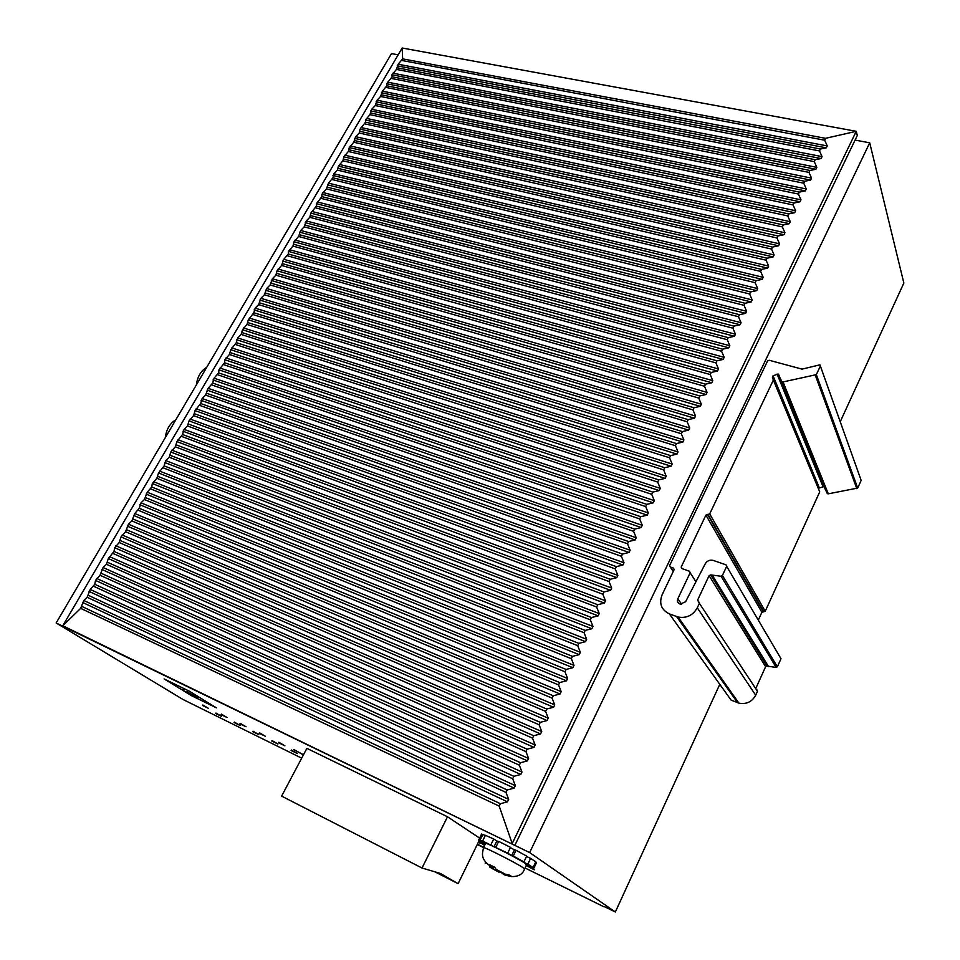 <?xml version="1.0" encoding="UTF-8"?>
<svg xmlns="http://www.w3.org/2000/svg" width="960" height="960" viewBox="0 0 960 960"><rect width="100%" height="100%" fill="white"/><g stroke="black" fill="none" stroke-linecap="round" stroke-linejoin="round"><path stroke-width="1.44" d="M719.784 684.312L615.336 912L529.656 852.576L869.712 142.812L903.852 283.044L840.24 421.728M818.4 469.332L817.896 470.424M814.872 477.024L814.344 478.164M615.336 912L604.236 906.552M483.696 847.296L477.408 844.2L483.696 847.296M301.692 758.172L183.12 699.552L56.148 622.98L391.5 53.592L398.16 54.828M869.712 142.812L855.096 140.088M529.656 852.576L56.148 622.98M202.56 705.492L208.464 708.384L202.824 705.012M215.688 713.496L221.544 716.364L215.94 713.028M177.3 687L164.088 678.912L189.384 691.212L216.42 707.856L191.532 695.712L192 694.872M182.964 690.468L191.532 695.712M234.084 722.52L240.024 725.436L234.336 722.052M221.1 714.588L227.1 717.516L221.376 714.096M252.768 731.688L258.816 734.652L253.032 731.22M239.952 723.816L246.06 726.804L240.228 723.324M271.764 741.012L277.92 744.024L272.028 740.532M259.128 733.212L265.32 736.248L259.392 732.72M291.084 750.48L297.324 753.552L291.336 750M278.616 742.752L284.916 745.848L278.88 742.26M303.42 754.908L293.652 749.496L303.492 754.764M478.584 841.824L484.8 845.04M484.608 845.436L480.684 842.856M480.432 843.384L478.452 842.088M529.26 866.676L534.288 869.808L526.836 865.86M479.64 838.104L447.504 816.78L422.028 868.02L440.328 873.432L458.1 883.668L479.304 840.348M402.168 48L62.784 625.752L514.848 845.388L857.304 135.492L856.248 131.316L825.552 138.324L824.688 140.208L827.256 145.944L826.32 147.852L820.44 149.004L819.504 150.924L822.048 156.624L821.112 158.544L815.208 159.708L814.272 161.628L816.816 167.352L815.868 169.284L809.952 170.46L809.004 172.392L811.56 178.128L810.612 180.072L804.672 181.26L803.724 183.192L806.28 188.964L805.332 190.896L799.38 192.108L798.42 194.052L800.976 199.836L800.028 201.78L794.052 203.004L793.092 204.948L795.648 210.756L794.688 212.712L788.7 213.936L787.74 215.904L790.296 221.724L789.336 223.692L783.336 224.928L782.364 226.908L784.92 232.752L783.96 234.732L777.936 235.98L776.964 237.96L779.532 243.816L778.56 245.808L772.512 247.068L771.54 249.06L774.108 254.94L773.136 256.932L767.076 258.204L766.092 260.208L768.66 266.112L767.676 268.116L761.604 269.4L760.62 271.404L763.188 277.332L762.204 279.348L756.108 280.644L755.124 282.66L757.692 288.6L756.708 290.628L750.588 291.936L749.604 293.964L752.172 299.928L751.176 301.956L745.044 303.276L744.048 305.316L746.628 311.304L745.632 313.344L739.476 314.676L738.48 316.716L741.048 322.728L740.052 324.78L733.884 326.124L732.876 328.176L735.456 334.212L734.448 336.276L728.256 337.632L727.248 339.696L729.828 345.744L728.82 347.82L722.616 349.176L721.596 351.252L724.176 357.336L723.168 359.412L716.94 360.792L715.92 362.868L718.5 368.964L717.492 371.052L711.24 372.444L710.22 374.544L712.8 380.664L711.78 382.764L705.516 384.168L704.496 386.268L707.076 392.412L706.044 394.512L699.768 395.94L698.736 398.052L701.328 404.208L700.296 406.332L693.984 407.76L692.952 409.884L695.544 416.064L694.5 418.2L688.188 419.64L687.144 421.764L689.736 427.98L688.692 430.116L682.356 431.568L681.3 433.716L683.904 439.944L682.848 442.092L676.488 443.568L675.444 445.716L678.036 451.968L676.98 454.128L670.608 455.616L669.552 457.776L672.144 464.052L671.088 466.224L664.692 467.712L663.624 469.884L666.228 476.184L665.16 478.368L658.74 479.88L657.684 482.052L660.276 488.388L659.22 490.572L652.776 492.096L651.708 494.292L654.312 500.64L653.232 502.836L646.776 504.372L645.696 506.568L648.3 512.94L647.232 515.16L640.752 516.708L639.66 518.916L642.276 525.312L641.196 527.532L634.692 529.104L633.6 531.324L636.216 537.744L635.124 539.976L628.608 541.548L627.516 543.78L630.132 550.224L629.028 552.468L622.488 554.064L621.396 556.308L624.012 562.776L622.908 565.032L616.344 566.64L615.24 568.896L617.856 575.388L616.752 577.644L610.176 579.264L609.072 581.532L611.688 588.048L610.572 590.328L603.972 591.96L602.856 594.24L605.472 600.78L604.368 603.072L597.732 604.716L596.616 607.008L599.244 613.572L598.128 615.864L591.48 617.532L590.352 619.836L592.98 626.424L591.852 628.728L585.18 630.408L584.052 632.724L586.68 639.336L585.552 641.664L578.856 643.356L577.716 645.672L580.344 652.32L579.216 654.648L572.496 656.352L571.356 658.692L573.996 665.364L572.844 667.704L566.112 669.432L564.972 671.772L567.6 678.468L566.448 680.82L559.692 682.56L558.54 684.912L561.18 691.632L560.028 693.996L553.248 695.76L552.096 698.124L554.724 704.868L553.572 707.244L546.768 709.02L545.604 711.396L548.244 718.164L547.08 720.552L540.252 722.34L539.088 724.74L541.728 731.532L540.552 733.932L533.712 735.732L532.536 738.144L535.176 744.972L534 747.372L527.136 749.196L525.948 751.608L528.588 758.46L527.412 760.884L520.524 762.72L519.336 765.156L521.976 772.032L520.788 774.468L513.876 776.316L512.688 778.764L515.328 785.664L514.14 788.112L507.204 789.984L506.004 792.432L508.656 799.368L507.456 801.828L500.436 803.724L499.2 806.112L512.208 843.564L856.248 131.316L402.168 48L402.648 58.872L398.136 64.236L396.444 69.432L391.956 74.784L392.124 76.8L815.208 159.708M392.124 76.8L386.688 83.76L386.844 85.812L382.356 91.164L380.592 96.468L377.052 100.2L375.276 105.552L371.724 109.284L369.924 114.672L365.424 120.024L365.52 122.184L360.06 129.18L359.184 133.02L355.644 136.716L353.772 142.248L349.272 147.588L348.348 151.5L343.848 156.84L342.9 160.8L338.4 166.128L337.44 170.124L333.912 173.784L332.928 177.816L328.428 183.144L326.436 188.892L321.924 194.22L321.9 196.644L316.392 203.664L316.344 206.112L310.848 213.132L309.78 217.32L306.264 220.932L304.188 226.872L300.672 230.472L298.56 236.46L294.048 241.776L292.932 246.084L288.408 251.388L288.276 254.016L283.764 259.32L281.58 265.44L277.068 270.744L275.88 275.184L272.376 278.736L270.144 284.952L266.652 288.504L264.396 294.768L260.904 298.308L258.624 304.62L255.132 308.148L253.86 312.744L248.304 319.812L247.008 324.444L242.484 329.736L241.164 334.416L237.684 337.92L236.352 342.636L230.772 349.716L229.404 354.48L224.88 359.76L224.556 362.772L218.964 369.84L218.616 372.888L214.092 378.156L212.664 383.052L208.14 388.32L205.608 395.088L202.152 398.52L200.676 403.512L195.072 410.604L193.572 415.644L189.036 420.9L187.512 425.976L184.068 429.372L182.52 434.496L176.904 441.6L175.32 446.784L170.796 452.016L169.188 457.248L165.756 460.608L164.136 465.876L158.508 472.98L156.852 478.308L152.316 483.528L151.752 486.996L147.228 492.216L144.408 499.536L141 502.848L139.272 508.308L134.736 513.516L131.868 520.944L128.46 524.22L125.556 531.708L121.02 536.916L119.22 542.532L114.684 547.716L113.988 551.436L108.324 558.576L106.464 564.288L103.08 567.516L100.044 575.244L95.52 580.416L94.764 584.268L90.228 589.44L87.132 597.276L83.76 600.468L80.676 608.352L62.784 625.752L514.848 845.388M604.092 906.864L525.036 867.984M483.432 847.524L477.264 844.5M773.064 375.792L778.176 374.052L781.764 381.396L783.036 381.936L816.336 374.64L820.356 366.06L819.936 364.824L802.032 369.132L769.14 360.252L767.568 360.96L669.66 565.5L670.236 566.988L673.548 568.152L674.124 569.64L662.076 594.876C658.896 603.54 661.32 609.876 669.348 613.872L678.108 617.04C686.544 618.468 692.952 615.384 697.296 607.8L699.396 603.324L697.62 600.06L709.104 575.64L710.7 574.908L721.056 576.24L722.412 575.46L726.672 566.352L726.048 564.852L713.184 560.388C709.788 559.656 707.148 560.784 705.264 563.772L685.584 601.728L680.268 604.14C677.748 603.144 676.944 601.332 677.844 598.728L690.144 572.772L689.556 571.284L681.768 568.524L681.18 567.036L705.912 515.112L709.704 513.888L773.364 380.064L772.38 377.256L773.064 375.792L819.396 487.992L823.908 486.54L827.184 493.296L828.312 493.824L857.7 488.064L861.156 480.384L820.368 366.024M758.292 620.136L761.88 612.288L765.216 611.268L819.72 491.88L773.412 379.344M749.148 640.14L749.952 638.376M755.868 688.284L765.624 666.684L767.028 666.06L776.184 667.452L777.36 666.792L780.996 658.716L726.672 566.352M669.348 613.872L731.1 700.116L738.888 703.116C746.364 704.544 751.968 701.904 755.7 695.22L757.476 691.26L756.924 689.88M768.576 666.648L712.452 575.532M422.028 868.02L281.616 796.116L306.876 748.368L447.504 816.78M434.94 871.836L458.1 883.668M498.516 841.74L496.872 840.948L494.088 846.696L482.616 841.02L485.4 835.296L493.704 839.004L490.896 844.764M495.888 847.164L498.684 841.392L510.504 847.344L507.696 853.14L494.088 846.696M510.348 847.656L514.452 849.816L511.68 855.588L507.696 853.14M511.68 855.588L513.276 856.068L516.072 850.272L514.452 849.816M523.512 861.72L520.392 860.364L523.908 861.888L526.68 856.104L516.072 850.272M523.908 861.888L513.276 856.068M523.344 862.068L527.832 864.168L530.592 858.384L526.5 856.488M530.592 858.384L535.8 861.78L533.052 867.516L527.832 864.168M528.348 865.176L533.052 867.516M528.252 865.392L533.82 868.26L536.556 862.536L535.656 862.08M526.44 865.068L533.82 868.26M526.332 865.296L529.296 866.592M529.164 866.868L526.2 865.572M485.148 844.32L479.628 840.504M485.256 835.608L482.952 834.372L480.168 840.072L478.536 839.952L484.74 843.384L479.496 840.78M482.952 834.372L481.296 834.3M482.616 841.02L487.26 843.612L480.168 840.072M496.872 840.948L493.704 839.004M524.652 868.8L526.56 864.816L524.736 863.076C517.02 858 487.896 843.264 485.652 843.288L485.508 843.588M503.184 873.672L506.052 875.388L511.848 876.588L509.328 875.04L503.532 873.852L496.656 870.18L494.652 867.204L489.696 864.768L490.188 866.028C480.384 858.696 482.208 853.896 483.576 847.548L483.444 847.848M503.028 873.984L504.528 874.884M498.924 872.136L492.12 868.512L501.072 872.616M492.12 868.512L490.044 867.192M491.712 867.744L489.564 866.952L492.552 868.344L490.188 866.028M485.64 862.092L485.148 863.124M496.656 870.18L503.532 873.852M187.188 691.968L197.916 697.752L187.188 691.968L187.992 690.54M197.916 697.752L198.444 696.792M194.04 694.08L193.512 695.052M177.24 687.12L187.932 692.892L177.24 687.12L178.032 685.692M183.492 690.168L184.296 688.74M165.312 437.64C166.32 429.456 169.824 423.504 175.836 419.748M196.38 384.876C197.424 376.716 200.856 370.872 206.7 367.356M402.648 58.872L825.552 138.324M401.712 60.444L824.688 140.208M398.136 64.236L827.256 145.944M397.2 65.844L826.32 147.852M397.38 67.824L820.44 149.004M396.444 69.432L819.504 150.924M392.892 73.176L822.048 156.624M391.956 74.784L821.112 158.544M391.176 78.408L814.272 161.628M387.636 82.152L816.816 167.352M386.688 83.76L815.868 169.284M386.844 85.812L809.952 170.46M385.896 87.42L809.004 172.392M382.356 91.164L811.56 178.128M381.408 92.784L810.612 180.072M381.54 94.848L804.672 181.26M380.592 96.468L803.724 183.192M377.052 100.2L806.28 188.964M376.104 101.82L805.332 190.896M376.224 103.932L799.38 192.108M375.276 105.552L798.42 194.052M371.724 109.284L800.976 199.836M370.776 110.904L800.028 201.78M370.884 113.04L794.052 203.004M369.924 114.672L793.092 204.948M366.384 118.392L795.648 210.756M365.424 120.024L794.688 212.712M365.52 122.184L788.7 213.936M364.56 123.828L787.74 215.904M361.032 127.536L790.296 221.724M360.06 129.18L789.336 223.692M360.144 131.376L783.336 224.928M359.184 133.02L782.364 226.908M355.644 136.716L784.92 232.752M354.684 138.36L783.96 234.732M354.744 140.592L777.936 235.98M353.772 142.248L776.964 237.96M350.244 145.932L779.532 243.816M349.272 147.588L778.56 245.808M349.32 149.844L772.512 247.068M348.348 151.5L771.54 249.06M344.82 155.184L774.108 254.94M343.848 156.84L773.136 256.932M343.884 159.132L767.076 258.204M342.9 160.8L766.092 260.208M339.372 164.472L768.66 266.112M338.4 166.128L767.676 268.116M338.412 168.456L761.604 269.4M337.44 170.124L760.62 271.404M333.912 173.784L763.188 277.332M332.928 175.464L762.204 279.348M332.928 177.816L756.108 280.644M331.944 179.496L755.124 282.66M328.428 183.144L757.692 288.6M327.444 184.824L756.708 290.628M327.42 187.212L750.588 291.936M326.436 188.892L749.604 293.964M322.92 192.54L752.172 299.928M321.924 194.22L751.176 301.956M321.9 196.644L745.044 303.276M320.904 198.336L744.048 305.316M317.388 201.972L746.628 311.304M316.392 203.664L745.632 313.344M316.344 206.112L739.476 314.676M315.348 207.804L738.48 316.716M311.844 211.44L741.048 322.728M310.848 213.132L740.052 324.78M310.776 215.616L733.884 326.124M309.78 217.32L732.876 328.176M306.264 220.932L735.456 334.212M305.268 222.648L734.448 336.276M305.184 225.156L728.256 337.632M304.188 226.872L727.248 339.696M300.672 230.472L729.828 345.744M299.676 232.188L728.82 347.82M299.568 234.744L722.616 349.176M298.56 236.46L721.596 351.252M295.056 240.06L724.176 357.336M294.048 241.776L723.168 359.412M293.94 244.356L716.94 360.792M292.932 246.084L715.92 362.868M289.428 249.672L718.5 368.964M288.408 251.388L717.492 371.052M288.276 254.016L711.24 372.444M287.268 255.744L710.22 374.544M283.764 259.32L712.8 380.664M282.756 261.048L711.78 382.764M282.6 263.7L705.516 384.168M281.58 265.44L704.496 386.268M278.088 269.016L707.076 392.412M277.068 270.744L706.044 394.512M276.9 273.432L699.768 395.94M275.88 275.184L698.736 398.052M272.376 278.736L701.328 404.208M271.356 280.488L700.296 406.332M271.176 283.2L693.984 407.76M270.144 284.952L692.952 409.884M266.652 288.504L695.544 416.064M265.632 290.256L694.5 418.2M265.428 293.016L688.188 419.64M264.396 294.768L687.144 421.764M260.904 298.308L689.736 427.98M259.872 300.072L688.692 430.116M259.656 302.856L682.356 431.568M258.624 304.62L681.3 433.716M255.132 308.148L683.904 439.944M254.1 309.912L682.848 442.092M253.86 312.744L676.488 443.568M252.828 314.52L675.444 445.716M249.348 318.036L678.036 451.968M248.304 319.812L676.98 454.128M248.052 322.668L670.608 455.616M247.008 324.444L669.552 457.776M243.528 327.96L672.144 464.052M242.484 329.736L671.088 466.224M242.208 332.64L664.692 467.712M241.164 334.416L663.624 469.884M237.684 337.92L666.228 476.184M236.64 339.708L665.16 478.368M236.352 342.636L658.74 479.88M235.296 344.436L657.684 482.052M231.828 347.916L660.276 488.388M230.772 349.716L659.22 490.572M230.46 352.68L652.776 492.096M229.404 354.48L651.708 494.292M225.936 357.96L654.312 500.64M224.88 359.76L653.232 502.836M224.556 362.772L646.776 504.372M223.488 364.572L645.696 506.568M220.032 368.04L648.3 512.94M218.964 369.84L647.232 515.16M218.616 372.888L640.752 516.708M217.56 374.712L639.66 518.916M214.092 378.156L642.276 525.312M213.036 379.968L641.196 527.532M212.664 383.052L634.692 529.104M211.596 384.876L633.6 531.324M208.14 388.32L636.216 537.744M207.072 390.144L635.124 539.976M206.676 393.264L628.608 541.548M205.608 395.088L627.516 543.78M202.152 398.52L630.132 550.224M201.084 400.356L629.028 552.468M200.676 403.512L622.488 554.064M199.596 405.348L621.396 556.308M196.152 408.768L624.012 562.776M195.072 410.604L622.908 565.032M194.652 413.796L616.344 566.64M193.572 415.644L615.24 568.896M190.128 419.052L617.856 575.388M189.036 420.9L616.752 577.644M188.592 424.128L610.176 579.264M187.512 425.976L609.072 581.532M184.068 429.372L611.688 588.048M182.988 431.232L610.572 590.328M182.52 434.496L603.972 591.96M181.428 436.356L602.856 594.24M177.996 439.74L605.472 600.78M176.904 441.6L604.368 603.072M176.412 444.912L597.732 604.716M175.32 446.784L596.616 607.008M171.888 450.156L599.244 613.572M170.796 452.016L598.128 615.864M170.28 455.376L591.48 617.532M169.188 457.248L590.352 619.836M165.756 460.608L592.98 626.424M164.664 462.48L591.852 628.728M164.136 465.876L585.18 630.408M163.032 467.76L584.052 632.724M159.612 471.096L586.68 639.336M158.508 472.98L585.552 641.664M157.956 476.412L578.856 643.356M156.852 478.308L577.716 645.672M153.432 481.644L580.344 652.32M152.316 483.528L579.216 654.648M151.752 486.996L572.496 656.352M150.636 488.904L571.356 658.692M147.228 492.216L573.996 665.364M146.112 494.124L572.844 667.704M145.524 497.628L566.112 669.432M144.408 499.536L564.972 671.772M141 502.848L567.6 678.468M139.884 504.756L566.448 680.82M139.272 508.308L559.692 682.56M138.144 510.216L558.54 684.912M134.736 513.516L561.18 691.632M133.62 515.424L560.028 693.996M132.984 519.024L553.248 695.76M131.868 520.944L552.096 698.124M128.46 524.22L554.724 704.868M127.332 526.152L553.572 707.244M126.684 529.776L546.768 709.02M125.556 531.708L545.604 711.396M122.16 534.984L548.244 718.164M121.02 536.916L547.08 720.552M120.348 540.588L540.252 722.34M119.22 542.532L539.088 724.74M115.824 545.784L541.728 731.532M114.684 547.716L540.552 733.932M113.988 551.436L533.712 735.732M112.848 553.38L532.536 738.144M109.464 556.632L535.176 744.972M108.324 558.576L534 747.372M107.604 562.332L527.136 749.196M106.464 564.288L525.948 751.608M103.08 567.516L528.588 758.46M101.94 569.472L527.412 760.884M101.196 573.276L520.524 762.72M100.044 575.244L519.336 765.156M96.672 578.46L521.976 772.032M95.52 580.416L520.788 774.468M94.764 584.268L513.876 776.316M93.6 586.236L512.688 778.764M90.228 589.44L515.328 785.664M89.076 591.408L514.14 788.112M88.296 595.296L507.204 789.984M87.132 597.276L506.004 792.432M83.76 600.468L508.656 799.368M82.608 602.448L507.456 801.828M81.792 606.408L500.436 803.724M80.676 608.352L499.2 806.112M856.836 488.7L815.352 375.372M857.7 488.064L816.336 374.64M861.156 480.384L820.356 366.06M776.184 667.452L721.056 576.24M777.36 666.792L722.412 575.46M767.076 666.084L710.76 574.932M765.624 666.684L709.104 575.64M698.76 601.776L697.62 600.06M757.476 691.26L699.396 603.324M755.7 695.22L697.296 607.8M737.568 702.672L676.62 616.584M673.248 571.488L670.236 566.988M828.312 493.824L783.036 381.936M827.184 493.296L781.764 381.396M824.316 486.96L778.632 374.496M822.936 486.516L777.072 374.052M819.72 491.88L773.364 380.064M765.216 611.268L709.704 513.888M763.8 611.868L708.084 514.584M763.296 611.688L707.532 514.404M761.88 612.288L705.912 515.112M682.272 568.704L681.18 567.036M695.94 581.76L690.144 572.772M681.66 604.284L677.844 598.728M511.668 876.588C518.556 876.648 522.84 874.14 524.508 869.088L522.672 867.396C514.932 862.356 485.796 847.584 483.576 847.548L485.652 843.288M503.844 874.56L506.052 875.388M505.248 874.992L505.56 874.344M492.924 868.908L493.92 866.844M492.132 867.996L492.936 866.352M767.028 666.06L710.7 574.908M738.888 703.116L678.108 617.04M827.592 493.728L782.22 381.852M823.908 486.54L778.176 374.052M481.632 834.024L478.86 839.7M495.516 869.1L506.676 874.884M493.404 866.58L492.564 868.296"/></g></svg>
